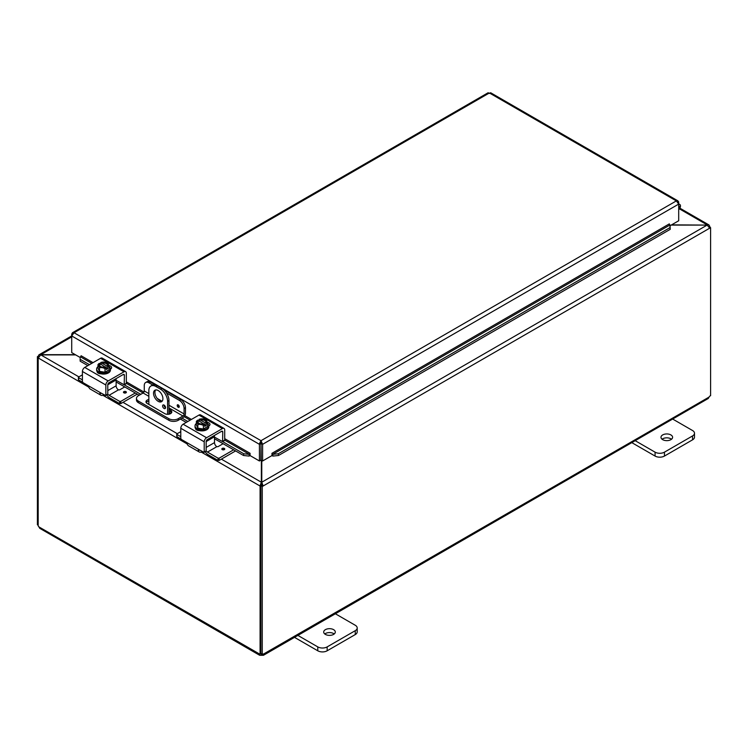 <?xml version="1.0" encoding="UTF-8"?>
<svg xmlns="http://www.w3.org/2000/svg" width="748" height="748" viewBox="0 0 748 748"><rect width="100%" height="100%" fill="white"/><g stroke="black" fill="none" stroke-linecap="round" stroke-linejoin="round"><path stroke-width="1.12" d="M671.844 418.571L692.555 430.53A6.629 3.824 180 0 1 694.499 433.232A6.629 3.824 180 0 1 692.555 435.934L664.448 452.166A6.629 3.824 180 0 1 655.08 452.166L634.369 440.207M662.681 439.656A5.806 3.347 180 0 1 660.989 437.29A5.806 3.347 180 0 1 666.786 433.943A5.806 3.347 180 0 1 672.592 437.29A5.806 3.347 180 0 1 669.011 440.385A5.806 3.347 180 0 1 662.681 439.656M631.808 442.629L655.08 456.065A6.629 3.824 0 0 0 664.448 456.065L692.555 439.833A6.629 3.824 0 0 0 694.499 437.131L694.499 433.232M671.508 439.235A5.806 3.347 0 0 0 662.064 439.235M167.589 414.317L167.589 401.367L168.973 400.573A9.939 5.741 -120 0 0 161.942 388.399L157.258 385.697A9.939 5.741 -120 0 0 152.293 385.201L150.909 386.005A9.939 5.741 60 0 0 148.852 390.55L148.852 404.434M161.942 388.399L160.558 389.194A9.939 5.741 60 0 1 167.589 401.367M160.558 389.194L155.874 386.492L157.258 385.697M150.909 386.005A9.939 5.741 60 0 1 155.874 386.492M162.905 398.665A6.629 3.824 60 0 1 161.531 401.695A6.629 3.824 60 0 1 154.901 397.871A6.629 3.824 60 0 1 154.901 390.222A6.629 3.824 60 0 1 160.007 391.999A6.629 3.824 60 0 1 162.905 398.665M162.597 405.93A2.066 1.197 60 0 1 163.027 404.986A2.066 1.197 60 0 1 165.102 406.173A2.066 1.197 60 0 1 165.102 408.567A2.066 1.197 60 0 1 163.503 408.015A2.066 1.197 60 0 1 162.597 405.93M168.973 400.573L168.973 414.196M164.233 405.192L163.99 405.051A2.066 1.197 -120 0 0 163.99 405.126A2.066 1.197 -120 0 0 165.523 407.707M155.668 389.951A6.629 3.824 -120 0 0 156.295 397.076A6.629 3.824 -120 0 0 162.148 401.171M334.552 613.304L355.263 625.263A6.629 3.824 180 0 1 357.198 627.965A6.629 3.824 180 0 1 355.263 630.676L327.156 646.898A6.629 3.824 180 0 1 317.788 646.898L297.078 634.94M325.389 634.398A5.806 3.347 180 0 1 323.697 632.023A5.806 3.347 180 0 1 329.494 628.675A5.806 3.347 180 0 1 335.3 632.023A5.806 3.347 180 0 1 331.719 635.117A5.806 3.347 180 0 1 325.389 634.398M294.516 637.361L317.788 650.797A6.629 3.824 -0 0 0 327.156 650.797L355.263 634.566A6.629 3.824 -0 0 0 357.198 631.864L357.198 627.965M334.216 633.977A5.806 3.347 -0 0 0 324.772 633.977M260.809 456.374L261.22 456.869M671.18 225.092L707.14 225.092L671.592 224.858M261.361 460.263L261.361 482.226L259.977 485.976L201.306 452.11M261.361 485.171L259.977 485.976L261.361 485.171L261.361 482.226L221.38 459.141M75.296 354.674L40.86 354.674L38.859 354.907L38.298 356.151L38.821 356.45M88.853 387.184L38.298 357.993L40.86 354.674L71.715 336.862M709.179 226.635L709.702 226.326L708.954 224.952L707.14 224.858L679.418 208.851M78.895 376.87L40.86 354.917L75.716 354.917M262.258 486.499L260.874 485.695L260.874 653.761L262.258 654.565L262.258 486.499L263.165 485.976L261.772 485.171L261.772 482.226L707.14 225.092L709.702 228.168L263.165 485.976L261.772 482.226L261.772 460.497M260.874 485.695L261.772 485.171M709.366 226.934L710.6 227.654L709.702 228.168M710.6 227.654L710.6 395.72A1.851 1.075 -60 0 0 709.095 397.066L708.244 398.497L263.464 655.285L261.791 655.313L261.791 654.294M38.419 357.264L37.4 356.674L38.298 356.151M37.4 356.674L37.4 524.741L38.185 525.19M260.089 486.041L260.089 654.051L260.874 653.593M38.185 357.927L38.185 525.938A1.851 1.075 60 0 1 38.905 526.891L39.756 528.322L259.668 655.285L259.369 654.173A1.851 1.075 60 0 1 259.481 654.098A1.851 1.075 60 0 1 260.089 654.051M260.762 653.369L261.342 653.715M38.905 526.891L259.593 654.042M261.791 655.313A1.851 1.075 0 0 0 261.342 655.313L259.668 655.285M261.342 655.313L261.342 654.033M709.815 227.196L709.815 226.392M262.258 654.565A1.851 1.075 -60 0 1 263.661 654.098A1.851 1.075 -60 0 1 263.764 654.173L263.464 655.285M263.539 654.042L709.095 397.066M178.23 407.267A1.459 0.842 60 0 1 177.276 405.986A1.459 0.842 60 0 1 177.5 404.818A1.459 0.842 60 0 1 178.959 405.659A1.459 0.842 60 0 1 178.959 407.342A1.459 0.842 60 0 1 178.23 407.267M148.852 393.607L144.271 390.961L144.271 385.529A6.629 3.824 60 0 1 145.645 382.499A6.629 3.824 60 0 1 148.955 382.826L150.339 382.022A6.629 3.824 -120 0 0 147.029 381.695L145.645 382.499M144.271 390.961A1.655 0.954 -60 0 1 143.102 392.99L138.417 395.692A6.629 3.824 180 0 0 136.473 398.404L136.473 400.002A6.629 3.824 0 0 0 138.417 402.704L138.417 401.106A6.629 3.824 180 0 1 136.473 398.404M180.792 399.61L179.408 400.404A6.629 3.824 60 0 1 184.092 408.52L185.476 407.716A6.629 3.824 -120 0 0 180.792 399.61L163.924 389.867M155.275 384.874L150.339 382.022M185.476 407.716L185.476 413.401A3.31 1.917 -60 0 1 183.129 417.459L178.23 420.283L178.23 418.684L182.914 415.981A1.655 0.954 120 0 0 184.092 413.953L184.092 408.52M178.23 418.684A6.629 3.824 180 0 1 168.861 418.684L138.417 401.106M168.861 418.684L168.861 420.283A6.629 3.824 0 0 0 178.23 420.283M168.861 420.283L138.417 402.704M168.973 409.287L170.609 410.231A4.142 2.394 180 0 1 171.825 411.924A4.142 2.394 180 0 1 169.263 414.13A4.142 2.394 180 0 1 164.756 413.616L147.197 403.481A4.142 2.394 180 0 1 145.982 401.788A4.142 2.394 180 0 1 148.852 399.516M164.495 406.706L165.504 407.286M179.408 400.404L166.495 392.952M152.714 384.996L148.955 382.826M171.582 412.728A4.142 2.394 0 0 0 170.609 411.83L168.973 410.886M148.852 401.115A4.142 2.394 0 0 0 146.225 402.583M80.12 358.526L80.167 361.181L80.12 358.526M80.363 356.805L80.391 356.796A0.832 0.477 120 0 0 81.083 355.739L93.032 362.64M80.41 359.47L89.47 364.697M124.271 384.79L140.783 394.327M181.988 418.113L187.851 421.498M222.652 441.591L243.755 453.774L243.511 455.495L249.093 456.084L249.336 454.363L243.755 453.774M249.336 454.363L249.364 454.354A0.832 0.477 120 0 0 250.056 453.288L250.056 455.569L259.425 460.983L259.425 444.321L71.715 335.946L74.061 332.748L72.481 332.72L71.715 334.113L71.715 352.607L80.26 357.544M249.093 456.084L249.121 456.074A2.786 1.608 120 0 0 250.056 455.467M272.693 454.363L272.908 456.074L278.518 455.495L278.275 453.774L272.693 454.363L272.936 456.084A2.786 1.608 -120 0 1 271.973 455.467M278.275 453.774L670.002 227.616L670.236 229.327L670.04 224.961L670.002 227.616M259.425 460.983L260.809 460.179L261.015 442.292L261.22 460.179L262.604 460.983L271.973 455.569L271.973 453.288A0.832 0.477 60 0 0 272.665 454.354L670.012 224.952A0.832 0.477 60 0 1 669.329 223.886L669.329 223.961M80.167 361.181L87.862 365.632M116.127 381.948L139.175 395.253M168.973 412.457L170.787 413.504M180.38 419.048L186.243 422.424M214.498 438.739L243.511 455.495M278.518 455.495L670.236 229.327M669.329 223.876L271.982 453.288M678.137 202.577L678.698 202.259L678.698 220.754L670.143 225.69M262.604 460.983L262.604 444.321L261.015 440.684L259.425 443.686L259.425 444.321L260.809 443.527M250.056 453.288L224.718 438.665M678.698 202.259L677.931 200.875L676.342 200.903L489.388 92.967L74.061 332.748L261.015 440.684L676.342 200.903L678.698 204.101L262.604 444.321L261.22 443.527M487.799 93.388L490.987 93.388M259.425 443.686L261.015 442.292L261.015 440.684M72.266 334.431L71.715 334.113M678.698 209.702L679.165 209.169A3.31 1.917 120 0 0 679.792 204.466A3.31 1.917 120 0 0 678.698 204.382M678.698 205.822A1.655 0.954 -60 0 1 678.96 205.906A1.655 0.954 -60 0 1 678.698 208.196M124.392 375.187A1.655 0.954 120 0 0 124.046 374.43A1.655 0.954 120 0 0 123.214 374.514L124.392 375.187L124.224 384.827L116.127 380.339M125.776 383.659L124.392 384.463M104.084 394.804L104.084 394.804A6.629 3.824 -60 0 1 100.774 395.14A6.629 3.824 -60 0 1 99.793 394.037L99.98 393.037L101.279 393.186L82.981 382.621L82.411 381.648L82.411 371.476L105.842 385.005A3.31 1.917 -60 0 1 108.18 380.947L124 371.812A3.31 1.917 -60 0 1 125.655 371.653A3.31 1.917 -60 0 1 126.337 373.168L126.337 383.331M107.226 394.374L105.674 395.533L101.279 393.186L99.793 394.037M105.842 395.168L105.842 385.005M86.974 384.93L89.246 387.95A6.629 3.824 120 0 0 90.228 389.044L100.774 395.14M123.214 374.514L108.956 382.742A1.655 0.954 120 0 0 107.787 384.771L116.127 379.937A1.655 0.954 -120 0 0 115.79 378.797M111.059 368.717A3.721 2.151 -0 0 0 110.265 368.184M125.655 371.653L102.233 358.124A3.31 1.917 120 0 0 100.569 358.292L84.758 367.418A3.31 1.917 120 0 0 82.411 371.476M108.843 365.51A3.721 2.151 180 0 1 111.611 367.586A3.721 2.151 180 0 1 110.526 369.11L110.424 369.166M100.961 373.794A3.721 2.151 180 0 1 97.137 371.644A3.721 2.151 180 0 1 97.137 371.588M119.661 401.377L119.661 403.621L120.783 403.621L120.783 401.377L119.661 401.377L109.096 395.281A3.31 1.917 -120 0 1 107.787 394.056L107.787 384.771M100.718 364.51L100.718 362.537A8.546 4.937 60 0 1 100.793 362.518L107.675 366.492A8.546 4.937 60 0 1 107.749 366.595L107.749 368.717L106.347 367.904M99.391 363.332A8.546 4.937 -120 0 0 99.316 363.341A7.031 4.058 -60 0 0 97.988 364.556A7.031 1.487 -98.8 0 1 98.736 365.65A4.965 2.87 -0 0 0 102.242 367.679A4.965 2.87 -0 0 0 106.272 367.305L105.552 366.885A3.974 2.291 180 0 1 101.56 366.903A3.974 2.291 180 0 1 99.559 364.912A3.974 2.291 180 0 1 100.11 363.743L99.391 363.332A4.965 2.87 -0 0 0 98.736 365.65A7.031 1.487 -98.8 0 1 99.475 367.754A7.031 5.545 -155.1 0 1 102.242 367.679A7.031 5.545 -155.1 0 1 105.019 368.614A7.031 4.058 120 0 1 106.347 367.399A8.546 4.937 -120 0 0 106.272 367.305M105.075 367.025L100.11 363.743M107.749 368.717L106.347 369.531L106.347 367.399M104.14 362.06A7.031 5.545 24.9 0 1 104.253 362.069A7.031 5.545 24.9 0 1 104.823 362.144A4.965 2.87 -0 0 0 103.505 362.041A4.965 2.87 -0 0 0 100.793 362.518M100.718 362.537A7.031 4.058 -60 0 1 101.307 362.331A7.031 4.058 -60 0 1 101.606 362.266M107.675 366.492A4.965 2.87 -0 0 0 108.329 364.164A7.031 1.487 81.2 0 1 109.077 366.268A7.031 4.058 120 0 0 107.749 366.595M109.077 366.268L109.077 369.877L105.019 372.224L105.019 368.614M100.11 364.154A3.974 2.291 -0 0 0 99.578 365.118M107.488 365.118A3.974 2.291 -0 0 0 101.513 363.341M101.513 362.93A3.974 2.291 180 0 1 105.505 362.92A3.974 2.291 180 0 1 107.506 364.912A3.974 2.291 180 0 1 106.955 366.081M108.329 364.164A4.965 2.87 -0 0 0 104.823 362.144A7.031 5.545 24.9 0 1 107.59 363.07A7.031 1.487 81.2 0 1 108.329 364.164M105.019 372.224L99.475 371.363L99.475 367.754M99.475 371.363L97.988 368.166L97.988 364.556M109.077 366.66A6.891 3.974 180 0 1 110.424 369.026L110.424 370.101A6.891 3.974 180 0 1 106.169 373.776A6.891 3.974 180 0 1 98.661 372.915A6.891 3.974 180 0 1 96.642 370.101L96.642 369.026A6.891 3.974 180 0 1 97.988 366.66M110.424 369.026A6.891 3.974 180 0 1 106.169 372.7A6.891 3.974 180 0 1 98.661 371.831A6.891 3.974 180 0 1 96.642 369.026M123.888 391.634A1.459 0.842 180 0 1 125.468 391.447A1.459 0.842 180 0 1 126.375 392.223A1.459 0.842 180 0 1 124.916 393.065A1.459 0.842 180 0 1 123.457 392.223A1.459 0.842 180 0 1 123.888 391.634M124.729 386.912L119.605 389.876L118.465 389.867A3.31 1.917 60 0 1 116.127 385.809L116.127 379.937M78.624 379.283L78.624 377.029L82.411 374.841M78.624 377.684L82.411 379.872M120.783 403.621L137.23 394.131M120.783 401.377L135.276 392.999M119.661 403.621L109.675 397.861A6.629 3.824 60 0 1 106.712 394.935M82.589 382.228L78.624 379.928M222.764 431.989A1.655 0.954 120 0 0 222.427 431.231A1.655 0.954 120 0 0 221.595 431.306L222.764 431.989L222.605 441.619L214.498 437.131M224.157 440.46L222.764 441.255M202.465 451.605L202.465 451.605A6.629 3.824 -60 0 1 199.155 451.932A6.629 3.824 -60 0 1 198.173 450.838L198.36 449.829L199.651 449.987L181.353 439.422L180.792 438.44L180.792 428.277L204.213 441.797A3.31 1.917 -60 0 1 206.56 437.739L222.371 428.613A3.31 1.917 -60 0 1 224.026 428.445A3.31 1.917 -60 0 1 224.718 429.96L224.718 440.133M205.597 451.166L204.054 452.334L199.651 449.987L198.173 450.838M204.213 451.97L204.213 441.797M185.354 441.731L187.617 444.751A6.629 3.824 120 0 0 188.599 445.845L199.155 451.932M221.595 431.306L207.336 439.544A1.655 0.954 120 0 0 206.168 441.572L214.498 436.729A1.655 0.954 -120 0 0 214.171 435.598M209.44 425.509A3.721 2.151 -0 0 0 208.645 424.986M224.026 428.445L200.604 414.925A3.31 1.917 120 0 0 198.949 415.084L183.138 424.219A3.31 1.917 120 0 0 180.792 428.277M207.224 422.311A3.721 2.151 180 0 1 209.992 424.387A3.721 2.151 180 0 1 208.898 425.902L208.804 425.967M199.342 430.596A3.721 2.151 180 0 1 195.518 428.445A3.721 2.151 180 0 1 195.518 428.389M218.033 458.169L218.033 460.422L219.155 460.422L219.155 458.169L218.033 458.169L207.477 452.073A3.31 1.917 -120 0 1 206.168 450.857L206.168 441.572M199.099 421.311L199.099 419.329A8.546 4.937 60 0 1 199.174 419.319L206.055 423.293A8.546 4.937 60 0 1 206.13 423.387L206.13 425.519L204.718 424.705M197.762 420.124A8.546 4.937 -120 0 0 197.696 420.142A7.031 4.058 -60 0 0 196.369 421.348A7.031 1.487 -98.8 0 1 197.107 422.452A4.965 2.87 -0 0 0 200.623 424.481A4.965 2.87 -0 0 0 204.653 424.097L203.933 423.686A3.974 2.291 180 0 1 199.94 423.705A3.974 2.291 180 0 1 197.94 421.704A3.974 2.291 180 0 1 198.482 420.544L197.762 420.124A4.965 2.87 -0 0 0 197.107 422.452A7.031 1.487 -98.8 0 1 197.855 424.546A7.031 5.545 -155.1 0 1 200.623 424.481A7.031 5.545 -155.1 0 1 203.391 425.406A7.031 4.058 120 0 1 204.718 424.2A8.546 4.937 -120 0 0 204.653 424.097M203.456 423.826L198.482 420.544M206.13 425.519L204.718 426.332L204.718 424.2M202.521 418.861A7.031 5.545 24.9 0 1 202.633 418.871A7.031 5.545 24.9 0 1 203.194 418.936A4.965 2.87 -0 0 0 201.885 418.843A4.965 2.87 -0 0 0 199.174 419.319M199.099 419.329A7.031 4.058 -60 0 1 199.679 419.132A7.031 4.058 -60 0 1 199.978 419.067M206.055 423.293A4.965 2.87 -0 0 0 206.71 420.965A7.031 1.487 81.2 0 1 207.448 423.069A7.031 4.058 120 0 0 206.13 423.387M207.448 423.069L207.448 426.678L203.391 429.015L203.391 425.406M198.482 420.956A3.974 2.291 -0 0 0 197.949 421.909M205.868 421.909A3.974 2.291 -0 0 0 199.894 420.142M199.894 419.731A3.974 2.291 180 0 1 203.886 419.712A3.974 2.291 180 0 1 205.887 421.704A3.974 2.291 180 0 1 205.335 422.872M206.71 420.965A4.965 2.87 -0 0 0 203.194 418.936A7.031 5.545 24.9 0 1 205.971 419.862A7.031 1.487 81.2 0 1 206.71 420.965M203.391 429.015L197.855 428.165L197.855 424.546M197.855 428.165L196.369 424.958L196.369 421.348M207.448 423.452A6.891 3.974 180 0 1 208.804 425.818L208.804 426.902A6.891 3.974 180 0 1 204.55 430.577A6.891 3.974 180 0 1 197.042 429.717A6.891 3.974 180 0 1 195.022 426.902L195.022 425.818A6.891 3.974 180 0 1 196.369 423.452M208.804 425.818A6.891 3.974 180 0 1 204.55 429.492A6.891 3.974 180 0 1 197.042 428.632A6.891 3.974 180 0 1 195.022 425.818M222.259 448.426A1.459 0.842 180 0 1 223.848 448.248A1.459 0.842 180 0 1 224.746 449.024A1.459 0.842 180 0 1 223.287 449.866A1.459 0.842 180 0 1 221.829 449.024A1.459 0.842 180 0 1 222.259 448.426M223.11 443.714L217.977 446.668L216.845 446.668A3.31 1.917 60 0 1 214.498 442.61L214.498 436.729M176.996 436.075L176.996 433.831L180.792 431.633M176.996 434.476L180.792 436.673M219.155 460.422L235.601 450.922M219.155 458.169L233.657 449.8M218.033 460.422L208.056 454.662A6.629 3.824 60 0 1 205.092 451.727M180.969 439.02L176.996 436.729M692.555 435.934L692.555 439.833M664.448 456.065L664.448 452.166M655.08 452.166L655.08 456.065M355.263 630.676L355.263 634.566M327.156 650.797L327.156 646.898M317.788 646.898L317.788 650.797M122.999 402.34L177.267 433.672M187.234 443.975L102.934 395.309M179.239 406.426A0.851 0.486 60 0 1 178.445 405.033M177.519 404.808A1.459 0.842 -120 0 0 177.323 405.986A1.459 0.842 -120 0 0 178.267 407.249A1.459 0.842 -120 0 0 178.978 407.333M126.337 383.322L148.852 396.309M168.973 407.931L182.914 415.981M184.092 413.953L168.973 405.229M161.989 401.19L157.22 398.441M170.609 410.231L170.609 411.83M249.121 456.074L249.364 454.354L224.718 440.123M190.151 420.17L184.092 416.664M91.77 363.369L80.391 356.796M126.337 381.863L143.971 392.046M184.831 415.636L191.413 419.441M678.576 201.689L677.782 202.072M108.18 380.947L84.758 367.418M100.569 358.292L124 371.812M124.112 392.934A0.851 0.486 180 0 1 125.711 392.934M126.375 392.251A1.459 0.842 -0 0 0 125.458 391.485A1.459 0.842 -0 0 0 123.888 391.671A1.459 0.842 -0 0 0 123.457 392.251M109.096 395.281L118.465 389.867M116.127 385.809L107.787 390.624M206.56 437.739L183.138 424.219M198.949 415.084L222.371 428.613M222.493 449.726A0.851 0.486 180 0 1 224.091 449.726M224.746 449.043A1.459 0.842 -0 0 0 223.83 448.286A1.459 0.842 -0 0 0 222.259 448.473A1.459 0.842 -0 0 0 221.838 449.043M207.477 452.073L216.845 446.668M214.498 442.61L206.168 447.426M679.857 208.159L708.954 224.952M39.046 354.776L71.715 335.917M488.182 92.715L72.481 332.72M677.931 200.875L490.595 92.715M679.792 204.466L678.698 203.839M126.169 383.696L124.224 384.827M107.618 394.411L105.674 395.533M104.253 362.069A8.602 8.602 0 0 0 101.307 362.331M78.39 379.61L78.39 377.357M224.55 440.497L222.605 441.619M205.999 451.203L204.054 452.334M202.633 418.871A8.602 8.602 0 0 0 199.679 419.132M176.762 436.402L176.762 434.149"/></g></svg>
